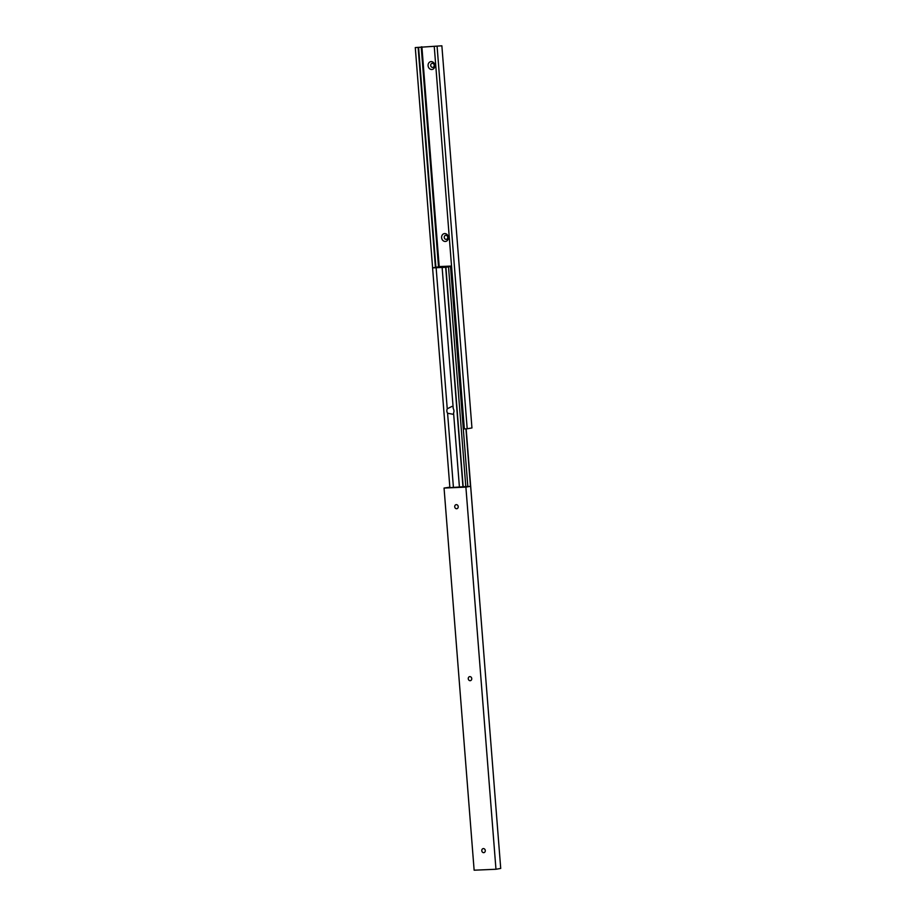 <?xml version="1.0" encoding="UTF-8"?>
<svg xmlns="http://www.w3.org/2000/svg" width="916" height="916" viewBox="0 0 916 916"><rect width="100%" height="100%" fill="white"/><g stroke="black" fill="none" stroke-linecap="round" stroke-linejoin="round"><path stroke-width="1.37" d="M471.751 678.584A2.05 1.74 80 0 1 468.259 678.733A2.05 1.74 80 0 1 471.751 678.584M481.793 850.701A2.05 1.74 -100 0 0 485.285 850.552A2.05 1.74 -100 0 0 481.793 850.701M458.218 506.617A2.05 1.74 80 0 1 454.725 506.766A2.05 1.74 80 0 1 458.218 506.617M449.836 487.175L444.054 488.056L465.889 487.117L495.968 869.261L500.72 868.425L470.641 486.281L467.343 486.694M465.889 487.117L470.641 486.281M467.332 486.488L448.565 487.736M448.554 487.644L449.848 487.289M444.054 488.056L474.133 870.2L495.968 869.261M463.198 487.106L445.897 267.277L442.13 267.472L453.237 408.57A4.156 3.538 80 0 1 453.58 412.979L459.431 487.266M453.695 414.387L447.58 413.242A4.156 3.538 80 0 1 447.237 408.822L436.13 267.724L432.581 267.884L440.241 266.533L451.531 266.052M447.237 408.822L451.897 406.441L453.099 406.738M442.13 267.472L436.13 267.724M453.431 487.518L447.58 413.242M470.469 486.293L465.946 428.837M466.164 428.825L483.385 648.127M467.824 486.407L450.512 266.476L445.897 267.277M451.542 266.144L450.512 266.476M465.82 486.865L448.508 266.819M462.981 487.117L445.68 267.323M449.882 487.678L432.581 267.884M448.382 237.37A3.973 3.378 -100 0 0 444.695 233.569A3.973 3.378 -100 0 0 441.615 237.656A3.973 3.378 -100 0 0 445.313 241.458A3.973 3.378 -100 0 0 448.382 237.37M447.741 237.267A2.05 1.74 -100 0 0 444.249 237.416A2.05 1.74 -100 0 0 447.741 237.267M428.081 65.689A3.973 3.378 80 0 1 431.161 61.601A3.973 3.378 80 0 1 434.848 65.402A3.973 3.378 80 0 1 431.78 69.502A3.973 3.378 80 0 1 428.081 65.689M430.715 65.448A2.05 1.74 80 0 1 434.207 65.299A2.05 1.74 80 0 1 430.715 65.448M441.867 45.8L415.28 47.575L441.867 45.8L471.946 427.944L467.194 428.78L437.115 46.636M467.194 428.78L464.355 428.906L434.276 46.762M439.211 266.877L421.887 46.785M438.524 266.945L421.211 46.911M435.901 267.3L418.589 47.369M435.432 267.38L418.12 47.449M432.615 267.873L415.28 47.575"/></g></svg>
